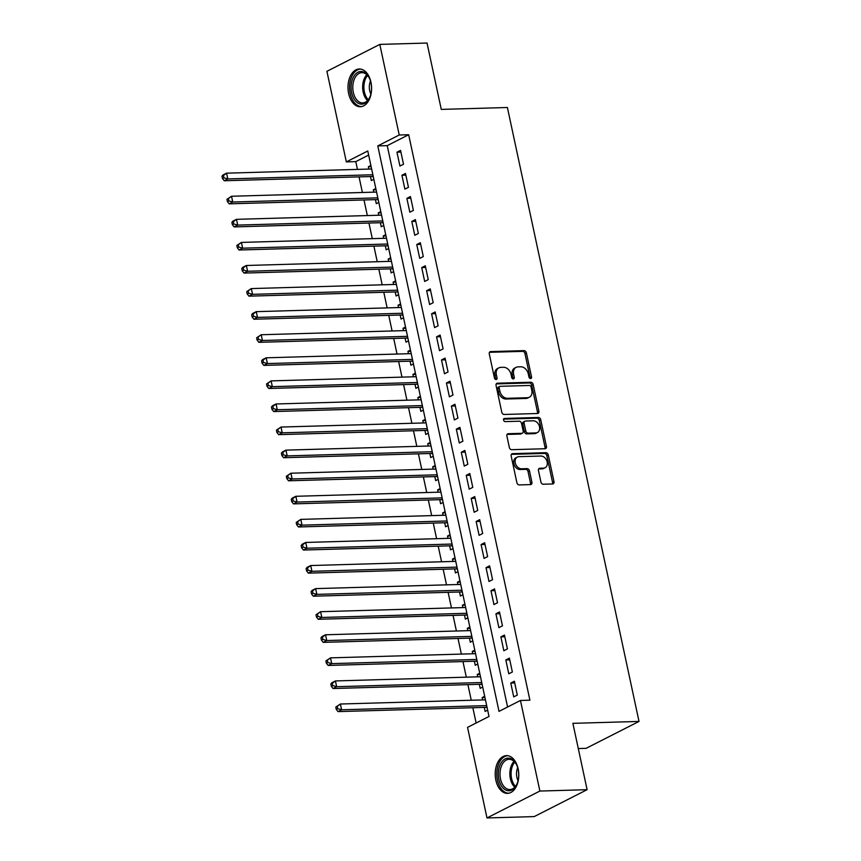 <?xml version="1.0" encoding="UTF-8"?>
<svg xmlns="http://www.w3.org/2000/svg" width="861" height="861" viewBox="0 0 861 861"><rect width="100%" height="100%" fill="white"/><g stroke="black" fill="none" stroke-linecap="round" stroke-linejoin="round"><path stroke-width="1.29" d="M530.58 378.539A1.668 1.248 63 0 0 531.538 376.914L526.372 352.849A2.379 1.776 63 0 0 524.037 350.631L490.652 351.6A2.379 1.776 63 0 0 490.06 351.74A2.379 1.776 63 0 0 489.285 353.914L494.44 377.979A1.668 1.248 63 0 0 497.045 377.914L496.377 374.793A7.598 5.693 63 0 1 498.863 367.851A7.598 5.693 63 0 1 500.758 367.378L503.534 367.292A7.598 5.693 63 0 1 511.025 374.374L511.692 377.484A1.668 1.248 63 0 0 514.286 377.409L513.619 374.298A7.598 5.693 63 0 1 516.105 367.346A7.598 5.693 63 0 1 517.999 366.883L520.787 366.797A7.598 5.693 63 0 1 528.277 373.878L528.945 376.989A1.668 1.248 63 0 0 530.58 378.539M530.096 378.453A1.668 1.248 63 0 0 530.107 377.645L524.952 353.57A2.379 1.776 63 0 0 522.605 351.363L489.478 352.31M495.602 379.443A1.668 1.248 63 0 0 495.613 378.636L494.946 375.525L496.377 374.793M512.855 378.948A1.668 1.248 63 0 0 512.855 378.14L512.187 375.03L513.619 374.298M495.85 780.163A18.877 11.796 88.4 0 1 506.451 755.624A18.877 11.796 88.4 0 1 518.15 768.83A18.877 11.796 88.4 0 1 507.538 793.368A18.877 11.796 88.4 0 1 495.85 780.163M348.64 93.537A18.877 11.796 88.4 0 1 359.252 68.988A18.877 11.796 88.4 0 1 370.94 82.193A18.877 11.796 88.4 0 1 360.339 106.732A18.877 11.796 88.4 0 1 348.64 93.537M540.912 482.009A2.379 1.776 63 0 0 543.248 484.226L552.622 483.957A2.379 1.776 63 0 0 553.214 483.807A2.379 1.776 63 0 0 553.989 481.643L548.253 454.909A2.379 1.776 63 0 0 545.917 452.692L512.532 453.65A2.379 1.776 63 0 0 511.94 453.801A2.379 1.776 63 0 0 511.165 455.975L516.891 482.709A2.379 1.776 63 0 0 519.237 484.915L530.548 484.592A2.379 1.776 63 0 0 531.14 484.442A2.379 1.776 63 0 0 531.915 482.278L529.461 470.838A2.379 1.776 63 0 0 527.126 468.621L521.518 468.782A6.35 4.757 63 0 1 515.545 463.885A6.35 4.757 63 0 1 517.332 457.062A6.35 4.757 63 0 1 518.914 456.664L540.891 456.029A6.35 4.757 63 0 1 546.864 460.926A6.35 4.757 63 0 1 545.078 467.76A6.35 4.757 63 0 1 543.495 468.147L539.825 468.255A2.379 1.776 63 0 0 539.234 468.406A2.379 1.776 63 0 0 538.459 470.569L540.912 482.009M379.809 44.406L427.045 43.05L441.273 109.401L507.398 107.507L639.013 721.432L572.888 723.337L587.105 789.688L539.879 791.055L486.982 817.95L467.555 727.362L489.005 716.46L367.776 150.987L346.337 161.9L326.911 71.312L379.809 44.406L399.224 134.994L377.785 145.907L499.014 711.369L520.453 700.467L539.879 791.055M520.453 700.467L529.902 700.187L408.674 134.725L399.224 134.994M537.512 413.506A2.379 1.776 63 0 0 538.103 413.355A2.379 1.776 63 0 0 538.878 411.181L533.153 384.447A2.379 1.776 63 0 0 530.806 382.241L497.432 383.199A2.379 1.776 63 0 0 496.84 383.349A2.379 1.776 63 0 0 496.065 385.513L501.791 412.247A2.379 1.776 63 0 0 504.126 414.464L537.512 413.506M540.708 419.673L546.434 446.407A2.379 1.776 63 0 1 545.659 448.581A2.379 1.776 63 0 1 545.067 448.732L511.682 449.69A2.379 1.776 63 0 1 509.346 447.472L506.892 436.032A2.379 1.776 63 0 1 507.667 433.869A2.379 1.776 63 0 1 508.259 433.718L521.798 433.331A2.379 1.776 63 0 0 522.39 433.18A2.379 1.776 63 0 0 523.165 431.006L521.54 423.418A2.379 1.776 63 0 0 519.205 421.212L505.106 421.61A1.668 1.248 63 0 1 504.428 418.446L538.362 417.467A2.379 1.776 63 0 1 540.708 419.673L539.277 420.405L545.002 447.139L546.434 446.407M482.677 699.918L482.171 697.582L484.937 697.507M484.28 707.398L485.141 711.434L487.649 710.153M477.726 676.843L477.231 674.507L479.997 674.421M479.329 684.312L480.201 688.348L482.709 687.078M472.775 653.757L472.28 651.422L475.046 651.346M474.379 661.237L475.25 665.273L477.758 663.992M467.835 630.683L467.329 628.347L470.095 628.261M469.439 638.152L470.3 642.188L472.807 640.918M462.884 607.597L462.389 605.261L465.144 605.186M464.488 615.077L465.349 619.113L467.857 617.832M457.934 584.522L457.439 582.187L460.204 582.101M459.537 591.991L460.409 596.027L462.917 594.757M452.994 561.437L452.488 559.101L455.254 559.026M454.586 568.917L455.458 572.952L457.966 571.672M448.043 538.362L447.537 536.026L450.303 535.94M449.646 545.831L450.507 549.867L453.015 548.597M443.092 515.276L442.597 512.941L445.352 512.865M444.696 522.756L445.557 526.792L448.064 525.511M438.141 492.201L437.646 489.866L440.412 489.78M439.745 499.671L440.617 503.707L443.124 502.437M433.201 469.116L432.696 466.78L435.462 466.705M434.794 476.596L435.666 480.632L438.174 479.351M428.251 446.041L427.745 443.706L430.511 443.619M429.854 453.51L430.715 457.546L433.223 456.276M423.3 422.955L422.805 420.62L425.56 420.545M424.904 430.435L425.764 434.471L428.272 433.191M418.349 399.881L417.854 397.545L420.62 397.459M419.953 407.35L420.825 411.386L423.332 410.116M413.409 376.795L412.903 374.46L415.669 374.384M415.002 384.275L415.874 388.311L418.381 387.03M408.458 353.72L407.953 351.385L410.719 351.299M410.062 361.19L410.923 365.225L413.431 363.955M403.508 330.635L403.013 328.299L405.779 328.224M405.111 338.115L405.972 342.151L408.491 340.87M398.557 307.56L398.062 305.224L400.828 305.138M400.161 315.029L401.032 319.065L403.54 317.795M393.617 284.474L393.111 282.139L395.877 282.064M395.221 291.954L396.082 295.99L398.589 294.71M388.666 261.4L388.16 259.064L390.926 258.978M390.27 268.869L391.131 272.905L393.638 271.635M383.715 238.314L383.22 235.979L385.986 235.903M385.319 245.794L386.18 249.83L388.698 248.549M378.765 215.239L378.27 212.904L381.036 212.818M380.368 222.708L381.24 226.744L383.748 225.474M373.825 192.154L373.319 189.818L376.085 189.743M375.428 199.634L376.289 203.67L378.797 202.389M403.508 164.236L400.537 150.384L396.964 152.203L399.935 166.044L403.508 164.236M408.458 187.311L405.488 173.459L401.915 175.278L404.885 189.129L408.458 187.311M413.398 210.396L410.439 196.545L406.866 198.364L409.825 212.204L413.398 210.396M418.349 233.471L415.379 219.62L411.806 221.438L414.776 235.29L418.349 233.471M423.3 256.556L420.329 242.705L416.756 244.524L419.727 258.365L423.3 256.556M428.251 279.631L425.28 265.78L421.707 267.599L424.677 281.45L428.251 279.631M433.191 302.717L430.231 288.865L426.647 290.684L429.617 304.525L433.191 302.717M438.141 325.792L435.171 311.94L431.598 313.759L434.568 327.61L438.141 325.792M443.092 348.877L440.122 335.026L436.549 336.845L439.519 350.685L443.092 348.877M448.043 371.952L445.072 358.101L441.499 359.92L444.47 373.771L448.043 371.952M452.983 395.038L450.023 381.186L446.439 383.005L449.41 396.846L452.983 395.038M457.934 418.112L454.963 404.261L451.39 406.08L454.36 419.931L457.934 418.112M462.884 441.198L459.914 427.347L456.341 429.165L459.311 443.006L462.884 441.198M467.835 464.273L464.865 450.421L461.292 452.24L464.262 466.092L467.835 464.273M472.775 487.358L469.805 473.507L466.231 475.326L469.202 489.166L472.775 487.358M477.726 510.433L474.755 496.582L471.182 498.401L474.153 512.252L477.726 510.433M482.677 533.519L479.706 519.667L476.133 521.486L479.103 535.327L482.677 533.519M487.627 556.593L484.657 542.742L481.084 544.561L484.043 558.412L487.627 556.593M492.567 579.679L489.597 565.828L486.024 567.647L488.994 581.487L492.567 579.679M497.518 602.754L494.548 588.902L490.974 590.721L493.945 604.573L497.518 602.754M502.469 625.839L499.498 611.988L495.925 613.807L498.896 627.647L502.469 625.839M507.42 648.914L504.449 635.063L500.876 636.882L503.836 650.733L507.42 648.914M512.36 672L509.389 658.148L505.816 659.967L508.786 673.808L512.36 672M408.674 134.725L387.235 145.627L507.581 707.01M510.767 683.042L513.737 696.893L517.31 695.075L514.34 681.223L510.767 683.042L514.706 682.934M368.659 155.077L355.787 161.62L357.444 169.402M359.048 176.882L362.395 192.487M363.999 199.956L367.346 215.562M368.949 223.042L372.296 238.648M373.9 246.117L377.236 261.722M378.84 269.202L382.187 284.808M383.791 292.277L387.138 307.883M388.741 315.363L392.089 330.968M393.692 338.438L397.029 354.043M398.632 361.523L401.979 377.129M403.583 384.598L406.93 400.204M408.534 407.683L411.881 423.289M413.484 430.758L416.821 446.364M418.424 453.844L421.772 469.449M423.375 476.919L426.722 492.524M428.326 500.004L431.673 515.61M433.266 523.079L436.613 538.685M438.217 546.165L441.564 561.77M443.167 569.239L446.515 584.845M448.118 592.325L451.465 607.931M453.058 615.4L456.405 631.005M458.009 638.485L461.356 654.091M462.96 661.56L466.307 677.166M467.91 684.646L471.258 700.251M472.85 707.72L476.133 723.003M370.887 165.463L368.368 166.743L368.874 169.079M370.478 176.548L371.339 180.584L373.846 179.314M373.319 189.818L375.826 188.548M378.27 212.904L380.777 211.623M383.22 235.979L385.728 234.709M388.16 259.064L390.668 257.783M393.111 282.139L395.619 280.869M398.062 305.224L400.569 303.944M403.013 328.299L405.52 327.029M407.953 351.385L410.46 350.104M412.903 374.46L415.411 373.19M417.854 397.545L420.362 396.264M422.805 420.62L425.312 419.35M427.745 443.706L430.252 442.425M432.696 466.78L435.203 465.51M437.646 489.866L440.154 488.585M442.597 512.941L445.105 511.671M447.537 536.026L450.045 534.746M452.488 559.101L454.995 557.831M457.439 582.187L459.946 580.906M462.389 605.261L464.897 603.991M467.329 628.347L469.837 627.066M472.28 651.422L474.788 650.152M477.231 674.507L479.738 673.227M482.171 697.582L484.689 696.312M578.291 748.553L586.115 748.327L639.013 721.432M587.105 789.688L534.218 816.594L486.982 817.95M355.787 161.62L346.337 161.9M387.235 145.627L377.785 145.907M368.368 166.743L371.134 166.657M396.964 152.203L400.903 152.085M401.915 175.278L405.854 175.17M406.866 198.364L410.805 198.245M411.806 221.438L415.745 221.331M416.756 244.524L420.695 244.406M421.707 267.599L425.646 267.491M426.647 290.684L430.597 290.566M431.598 313.759L435.537 313.652M436.549 336.845L440.488 336.726M441.499 359.92L445.438 359.812M446.439 383.005L450.378 382.887M451.39 406.08L455.329 405.972M456.341 429.165L460.28 429.047M461.292 452.24L465.231 452.133M466.231 475.326L470.171 475.207M471.182 498.401L475.121 498.293M476.133 521.486L480.072 521.368M481.084 544.561L485.023 544.453M486.024 567.647L489.963 567.528M490.974 590.721L494.914 590.614M495.925 613.807L499.864 613.689M500.876 636.882L504.815 636.774M505.816 659.967L509.755 659.849M516.105 367.346L514.684 368.077A7.598 5.693 63 0 0 512.187 375.03M498.863 367.851L497.432 368.573A7.598 5.693 63 0 0 494.946 375.525M537.264 413.506A2.379 1.776 63 0 0 537.458 411.913L531.721 385.179A2.379 1.776 63 0 0 529.386 382.962L496.248 383.92M531.086 387.019A1.668 1.248 63 0 0 529.45 385.47L500.144 386.309A1.668 1.248 63 0 0 499.186 387.934L499.897 391.217A7.598 5.693 63 0 0 507.387 398.299L527.416 397.717A7.598 5.693 63 0 0 529.3 397.244A7.598 5.693 63 0 0 531.797 390.302L531.086 387.019M498.723 387.041A1.668 1.248 63 0 0 497.766 388.666L499.186 387.934M529.3 397.244L527.879 397.976A7.598 5.693 63 0 1 525.985 398.449L505.956 399.02A7.598 5.693 63 0 1 498.465 391.949L497.766 388.666M544.819 448.732A2.379 1.776 63 0 0 545.002 447.139M507.075 434.439L520.367 434.052A2.379 1.776 63 0 0 520.959 433.912L522.39 433.18M503.502 419.156L536.93 418.188L538.362 417.467M535.843 432.922A6.35 4.757 63 0 0 537.425 432.534A6.35 4.757 63 0 0 539.212 425.7A6.35 4.757 63 0 0 533.25 420.803L525.501 421.029A2.379 1.776 63 0 0 524.909 421.18A2.379 1.776 63 0 0 524.134 423.343L525.759 430.93A2.379 1.776 63 0 0 528.105 433.148L535.843 432.922L534.412 433.653A6.35 4.757 63 0 0 535.994 433.255L537.425 432.534M524.909 421.18L523.488 421.901A2.379 1.776 63 0 0 522.702 424.075L524.134 423.343M534.412 433.653L526.674 433.879A2.379 1.776 63 0 1 524.338 431.662L522.702 424.075M539.277 420.405A2.379 1.776 63 0 0 536.93 418.188M545.078 467.76L543.646 468.481A6.35 4.757 63 0 1 542.064 468.879L538.652 468.976M517.332 457.062L515.9 457.783A6.35 4.757 63 0 0 514.114 464.617A6.35 4.757 63 0 0 520.087 469.514L521.518 468.782M530.301 484.603A2.379 1.776 63 0 0 530.484 482.999L528.041 471.559A2.379 1.776 63 0 0 525.694 469.353L520.087 469.514M552.364 483.968A2.379 1.776 63 0 0 552.558 482.364L546.821 455.63A2.379 1.776 63 0 0 544.486 453.424L511.359 454.371M371.64 168.993L226.572 173.169L227.81 178.937L224.237 180.756L371.984 176.505A2.422 1.808 -117 0 1 372.727 176.656L373.33 176.903M223.914 177.829L223.419 175.515L221.987 176.247L222.482 178.55L223.914 177.829L227.81 178.937L372.878 174.761M221.987 176.247L222.999 174.987L226.572 173.169L223.419 175.515M224.237 180.756L222.482 178.55M351.654 92.73A16.337 10.203 88.4 0 1 356.303 73.357A16.337 10.203 88.4 0 1 369.186 77.781A16.337 10.203 88.4 0 1 370.951 82.914A16.337 10.203 88.4 0 1 369.746 97.39A16.337 10.203 88.4 0 1 359.963 103.944A16.337 10.203 88.4 0 1 351.654 92.73M369.358 78.147A15.132 9.449 -91.6 0 0 361.814 72.668A15.132 9.449 -91.6 0 0 353.311 92.331A15.132 9.449 -91.6 0 0 362.685 102.911A15.132 9.449 -91.6 0 0 369.907 97.002M370.488 81.074A10.773 6.727 -91.6 0 0 369.681 90.631A10.773 6.727 -91.6 0 0 370.854 94.021M360.598 69.074A18.759 11.72 -91.6 0 0 350.223 93.451A18.759 11.72 -91.6 0 0 361.674 106.57M500.79 763.416A16.337 10.203 88.4 0 1 516.385 764.417A16.337 10.203 88.4 0 1 516.944 784.016A16.337 10.203 88.4 0 1 516.223 785.49A16.337 10.203 88.4 0 1 501.823 786.491A16.337 10.203 88.4 0 1 500.79 763.416M516.568 764.783A15.132 9.449 -91.6 0 0 509.012 759.305A15.132 9.449 -91.6 0 0 502.307 764.202A15.132 9.449 -91.6 0 0 500.941 780.636A15.132 9.449 -91.6 0 0 509.884 789.548A15.132 9.449 -91.6 0 0 516.6 784.651A15.132 9.449 -91.6 0 0 517.106 783.639M507.796 755.71A18.759 11.72 -91.6 0 0 499.649 761.781A18.759 11.72 -91.6 0 0 497.916 782.036A18.759 11.72 -91.6 0 0 508.883 793.207M517.687 767.711A10.773 6.727 -91.6 0 0 518.053 780.658M376.591 192.078L231.523 196.254L232.761 202.023L229.187 203.842L376.935 199.591A2.422 1.808 -117 0 1 377.678 199.73L378.28 199.989M228.854 200.904L228.359 198.6L226.938 199.321L227.433 201.635L228.854 200.904L232.761 202.023L377.828 197.847M226.938 199.321L231.523 196.254L228.359 198.6M229.187 203.842L227.433 201.635M381.531 215.153L236.474 219.329L237.711 225.098L234.127 226.917L381.886 222.665A2.422 1.808 -117 0 1 382.628 222.816L383.231 223.064M233.805 223.989L233.309 221.675L231.878 222.407L232.373 224.71L233.805 223.989L237.711 225.098L382.768 220.922M231.878 222.407L232.9 221.148L236.474 219.329L233.309 221.675M234.127 226.917L232.373 224.71M386.481 238.239L241.414 242.415L242.651 248.183L239.078 250.002L386.826 245.751A2.422 1.808 -117 0 1 387.568 245.891L388.182 246.149M238.755 247.064L238.26 244.761L236.829 245.482L237.324 247.796L238.755 247.064L242.651 248.183L387.719 244.007M236.829 245.482L241.414 242.415L238.26 244.761M239.078 250.002L237.324 247.796M391.432 261.313L246.364 265.489L247.602 271.258L244.029 273.077L391.777 268.826A2.422 1.808 -117 0 1 392.519 268.976L393.122 269.224M243.706 270.15L243.211 267.836L241.78 268.567L242.275 270.871L243.706 270.15L247.602 271.258L392.67 267.082M241.78 268.567L242.791 267.308L246.364 265.489L243.211 267.836M244.029 273.077L242.275 270.871M396.383 284.399L251.315 288.575L252.553 294.344L248.98 296.162L396.727 291.911A2.422 1.808 -117 0 1 397.47 292.051L398.073 292.31M248.646 293.224L248.151 290.921L246.73 291.642L247.225 293.956L248.646 293.224L252.553 294.344L397.61 290.168M246.73 291.642L251.315 288.575L248.151 290.921M248.98 296.162L247.225 293.956M401.323 307.474L256.266 311.65L257.493 317.418L253.92 319.237L401.678 314.986A2.422 1.808 -117 0 1 402.421 315.137L403.023 315.384M253.597 316.31L253.102 313.996L251.67 314.728L252.165 317.031L253.597 316.31L257.493 317.418L402.561 313.243M251.67 314.728L252.682 313.469L256.266 311.65L253.102 313.996M253.92 319.237L252.165 317.031M406.274 330.559L261.206 334.735L262.444 340.504L258.87 342.323L406.618 338.072A2.422 1.808 -117 0 1 407.361 338.212L407.974 338.47M258.548 339.385L258.052 337.081L256.621 337.803L257.116 340.117L258.548 339.385L262.444 340.504L407.511 336.328M256.621 337.803L261.206 334.735L258.052 337.081M258.87 342.323L257.116 340.117M411.224 353.634L266.157 357.81L267.394 363.579L263.821 365.398L411.569 361.146A2.422 1.808 -117 0 1 412.311 361.297L412.914 361.545M263.498 362.47L263.003 360.156L261.572 360.888L262.067 363.191L263.498 362.47L267.394 363.579L412.462 359.403M261.572 360.888L262.583 359.629L266.157 357.81L263.003 360.156M263.821 365.398L262.067 363.191M416.175 376.72L271.107 380.896L272.345 386.664L268.772 388.483L416.52 384.232A2.422 1.808 -117 0 1 417.262 384.372L417.865 384.63M268.438 385.545L267.943 383.242L266.523 383.963L267.018 386.277L268.438 385.545L272.345 386.664L417.402 382.488M266.523 383.963L271.107 380.896L267.943 383.242M268.772 388.483L267.018 386.277M421.115 399.795L276.058 403.97L277.285 409.739L273.712 411.558L421.47 407.307A2.422 1.808 -117 0 1 422.213 407.457L422.816 407.705M273.389 408.631L272.894 406.317L271.463 407.049L271.958 409.352L273.389 408.631L277.285 409.739L422.353 405.563M271.463 407.049L272.474 405.789L276.058 403.97L272.894 406.317M273.712 411.558L271.958 409.352M426.066 422.88L280.998 427.056L282.236 432.825L278.663 434.644L426.41 430.392A2.422 1.808 -117 0 1 427.153 430.532L427.766 430.791M278.34 431.705L277.845 429.402L276.413 430.123L276.908 432.437L278.34 431.705L282.236 432.825L427.304 428.649M276.413 430.123L280.998 427.056L277.845 429.402M278.663 434.644L276.908 432.437M431.017 445.955L285.949 450.131L287.187 455.899L283.613 457.718L431.361 453.467A2.422 1.808 -117 0 1 432.104 453.618L432.706 453.865M283.291 454.791L282.795 452.477L281.364 453.209L281.859 455.512L283.291 454.791L287.187 455.899L432.254 451.724M281.364 453.209L282.376 451.95L285.949 450.131L282.795 452.477M283.613 457.718L281.859 455.512M435.957 469.041L290.9 473.216L292.137 478.985L288.564 480.804L436.312 476.553A2.422 1.808 -117 0 1 437.054 476.693L437.657 476.951M288.231 477.866L287.735 475.563L286.315 476.284L286.81 478.598L288.231 477.866L292.137 478.985L437.194 474.809M286.315 476.284L290.9 473.216L287.735 475.563M288.564 480.804L286.81 478.598M440.907 492.115L295.84 496.291L297.077 502.06L293.504 503.879L441.262 499.628A2.422 1.808 -117 0 1 441.994 499.778L442.608 500.026M293.181 500.951L292.686 498.637L291.255 499.369L291.75 501.672L293.181 500.951L297.077 502.06L442.145 497.884M291.255 499.369L292.266 498.11L295.84 496.291L292.686 498.637M293.504 503.879L291.75 501.672M445.858 515.201L300.79 519.377L302.028 525.145L298.455 526.964L446.202 522.713A2.422 1.808 -117 0 1 446.945 522.853L447.559 523.111M298.132 524.026L297.637 521.723L296.206 522.444L296.701 524.758L298.132 524.026L302.028 525.145L447.096 520.97M296.206 522.444L300.79 519.377L297.637 521.723M298.455 526.964L296.701 524.758M450.809 538.276L305.741 542.452L306.979 548.22L303.406 550.039L451.153 545.788A2.422 1.808 -117 0 1 451.896 545.939L452.499 546.186M303.083 547.112L302.588 544.798L301.156 545.53L301.651 547.833L303.083 547.112L306.979 548.22L452.047 544.044M301.156 545.53L302.168 544.27L305.741 542.452L302.588 544.798M303.406 550.039L301.651 547.833M455.749 561.361L310.692 565.537L311.93 571.306L308.356 573.125L456.104 568.873A2.422 1.808 -117 0 1 456.847 569.013L457.449 569.272M308.023 570.186L307.528 567.883L306.107 568.604L306.591 570.918L308.023 570.186L311.93 571.306L456.987 567.13M306.107 568.604L307.119 567.345L310.692 565.537L307.528 567.883M308.356 573.125L306.591 570.918M460.7 584.436L315.632 588.612L316.87 594.381L313.296 596.199L461.055 591.948A2.422 1.808 -117 0 1 461.787 592.099L462.4 592.346M312.974 593.272L312.478 590.958L311.047 591.69L311.542 593.993L312.974 593.272L316.87 594.381L461.937 590.205M311.047 591.69L312.059 590.431L315.632 588.612L312.478 590.958M313.296 596.199L311.542 593.993M465.65 607.522L320.583 611.697L321.82 617.466L318.247 619.285L465.995 615.034A2.422 1.808 -117 0 1 466.737 615.174L467.34 615.432M317.924 616.347L317.429 614.044L315.998 614.765L316.493 617.079L317.924 616.347L321.82 617.466L466.888 613.29M315.998 614.765L320.583 611.697L317.429 614.044M318.247 619.285L316.493 617.079M470.601 630.596L325.533 634.772L326.771 640.541L323.198 642.36L470.945 638.109A2.422 1.808 -117 0 1 471.688 638.259L472.291 638.507M322.875 639.432L322.38 637.118L320.949 637.85L321.444 640.153L322.875 639.432L326.771 640.541L471.839 636.365M320.949 637.85L321.96 636.591L325.533 634.772L322.38 637.118M323.198 642.36L321.444 640.153M475.541 653.682L330.484 657.858L331.722 663.627L328.149 665.445L475.896 661.194A2.422 1.808 -117 0 1 476.639 661.334L477.242 661.592M327.815 662.507L327.32 660.204L325.888 660.925L326.384 663.239L327.815 662.507L331.722 663.627L476.779 659.451M325.888 660.925L330.484 657.858L327.32 660.204M328.149 665.445L326.384 663.239M480.492 676.757L335.424 680.933L336.662 686.701L333.089 688.52L480.847 684.269A2.422 1.808 -117 0 1 481.579 684.42L482.192 684.667M332.766 685.593L332.271 683.279L330.839 684.011L331.334 686.314L332.766 685.593L336.662 686.701L481.729 682.525M330.839 684.011L331.851 682.751L335.424 680.933L332.271 683.279M333.089 688.52L331.334 686.314M485.443 699.842L340.375 704.018L341.613 709.787L338.039 711.606L485.787 707.355A2.422 1.808 -117 0 1 486.53 707.494L487.132 707.753M337.716 708.668L337.221 706.364L335.79 707.085L336.285 709.399L337.716 708.668L341.613 709.787L486.68 705.611M335.79 707.085L340.375 704.018L337.221 706.364M338.039 711.606L336.285 709.399M530.107 377.645L531.538 376.914M495.613 378.636L497.045 377.914M512.855 378.14L514.286 377.409M489.597 352.138L490.652 351.6M522.605 351.363L524.037 350.631M524.952 353.57L526.372 352.849M496.366 383.737L497.432 383.199M529.386 382.962L530.806 382.241M531.721 385.179L533.153 384.447M537.458 411.913L538.878 411.181M498.465 391.949L499.897 391.217M505.956 399.02L507.387 398.299M525.985 398.449L527.416 397.717M507.204 434.256L508.259 433.718M520.367 434.052L521.798 433.331M503.685 418.823L504.428 418.446M524.338 431.662L525.759 430.93M526.674 433.879L528.105 433.148M538.771 468.793L539.825 468.255M542.064 468.879L543.495 468.147M525.694 469.353L527.126 468.621M528.041 471.559L529.461 470.838M530.484 482.999L531.915 482.278M511.477 454.188L512.532 453.65M544.486 453.424L545.917 452.692M546.821 455.63L548.253 454.909M552.558 482.364L553.989 481.643M371.984 176.505L373.125 175.924M367.539 100.554A15.132 9.449 88.4 0 1 363.159 92.052A15.132 9.449 88.4 0 1 366.797 74.746M367.561 75.52A14.626 9.137 -91.6 0 0 364.386 91.879A14.626 9.137 -91.6 0 0 368.25 99.736M514.749 787.191A15.132 9.449 88.4 0 1 512.155 763.922A15.132 9.449 88.4 0 1 514.006 761.382M514.76 762.157A14.626 9.137 -91.6 0 0 513.317 764.234A14.626 9.137 -91.6 0 0 515.459 786.373M376.935 199.591L378.076 199.009M381.886 222.665L383.016 222.084M386.826 245.751L387.967 245.17M391.777 268.826L392.917 268.245M396.727 291.911L397.868 291.33M401.678 314.986L402.808 314.405M406.618 338.072L407.759 337.49M411.569 361.146L412.71 360.565M416.52 384.232L417.66 383.651M421.47 407.307L422.6 406.726M426.41 430.392L427.551 429.811M431.361 453.467L432.502 452.886M436.312 476.553L437.453 475.972M441.262 499.628L442.393 499.046M446.202 522.713L447.343 522.132M451.153 545.788L452.294 545.207M456.104 568.873L457.245 568.292M461.055 591.948L462.185 591.367M465.995 615.034L467.136 614.453M470.945 638.109L472.086 637.527M475.896 661.194L477.026 660.613M480.847 684.269L481.977 683.688M485.787 707.355L486.928 706.773M498.304 387.138L499.735 386.417"/></g></svg>
